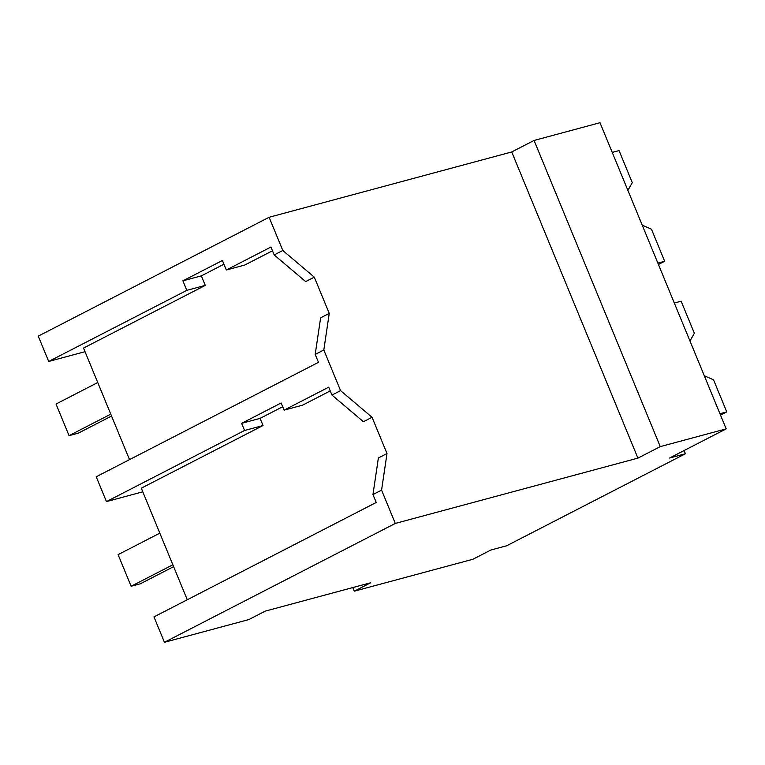 <?xml version="1.0" encoding="UTF-8"?>
<svg xmlns="http://www.w3.org/2000/svg" width="765" height="765" viewBox="0 0 765 765"><rect width="100%" height="100%" fill="white"/><g stroke="black" fill="none" stroke-linecap="round" stroke-linejoin="round"><path stroke-width="1.15" d="M660.262 446.617L637.914 458.12L395.304 523.432L381.572 490.126L372.957 494.563L378.379 457.977L387.004 453.54L372.058 417.288L340.568 390.638L323.815 349.997L329.246 313.401L314.3 277.15L282.811 250.499L269.108 217.27L511.728 151.958L534.066 140.454L599.999 122.706L726.186 428.869L660.262 446.617L534.066 140.454M395.304 523.432L164.437 642.294L153.975 616.896L376.217 502.471L372.957 494.563M381.572 490.126L387.004 453.54M164.437 642.294L248.826 619.573L265.216 611.139L370.7 582.748L354.319 591.182L472.99 559.234L490.862 550.035L506.679 545.77L685.411 453.75L669.585 458.015L726.186 428.869M637.914 458.12L511.728 151.958M187.272 599.75L141.296 488.194L263.036 425.512L260.09 418.369L282.677 406.731M372.058 417.288L363.442 421.725L331.953 395.075L328.692 387.176L284.083 410.145L302.548 405.173L330.241 390.915M129.514 459.622L83.538 348.065L205.278 285.383L201.348 275.859L182.892 280.832L186.813 290.356L205.278 285.383M354.319 591.182L352.818 587.558M685.411 453.75L684.092 450.547M340.568 390.638L331.953 395.075M323.815 349.997L315.199 354.434L320.621 317.838L329.246 313.401M142.787 491.819L106.45 501.601L96.218 476.767L318.46 362.342L315.199 354.434M106.45 501.601L244.571 430.485L241.625 423.332L260.09 418.369M284.083 410.145L281.137 402.992L241.625 423.332M244.571 430.485L263.036 425.512M85.03 351.68L48.692 361.463L38.25 336.131L269.108 217.27M186.813 290.356L48.692 361.463M282.811 250.499L274.186 254.936L270.934 247.038L226.325 270.007L222.405 260.483L182.892 280.832M223.944 264.221L201.348 275.859M226.325 270.007L244.79 265.034L272.474 250.786M314.3 277.15L305.684 281.587L274.186 254.936M674.319 303.026L681.127 301.2L694.352 333.272L689.973 340.999M719.942 413.712L726.75 411.886L713.535 379.813L704.297 375.749M726.75 411.886L720.506 415.099M612.239 152.417L619.048 150.59L632.273 182.663L627.893 190.38M657.862 263.103L664.67 261.276L651.455 229.204L642.218 225.139M664.67 261.276L658.435 264.48M173.626 566.645L140.358 583.781L131.131 586.258L172.861 564.78M159.828 533.148L118.097 554.635L131.131 586.258M111.556 416.036L78.279 433.172L69.051 435.648L110.782 414.161M97.748 382.538L56.017 404.025L69.051 435.648"/></g></svg>
